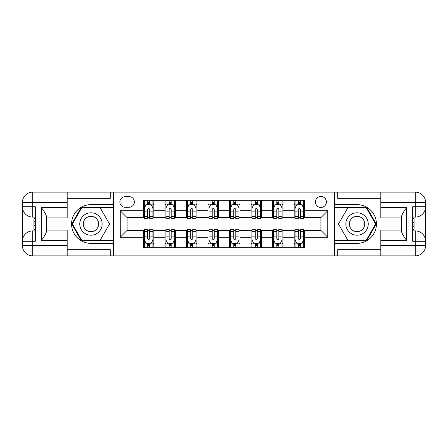 <?xml version="1.0" encoding="UTF-8"?>
<svg xmlns="http://www.w3.org/2000/svg" width="448" height="448" viewBox="0 0 448 448"><rect width="100%" height="100%" fill="white"/><g stroke="black" fill="none" stroke-linecap="round" stroke-linejoin="round"><path stroke-width="0.67" d="M320.88 196.442A5.51 5.51 0 0 0 315.37 201.953A5.51 5.51 0 0 0 320.88 207.463A5.51 5.51 0 0 0 326.39 201.953A5.51 5.51 0 0 0 320.88 196.442M67.183 249.665L110.242 249.665L110.242 255.864L380.817 255.864L380.817 245.532L415.268 245.532L415.268 241.226L412.681 241.226L412.681 206.774L415.268 206.774L415.268 202.468L380.817 202.468L380.817 207.553L406.655 207.553L406.655 240.447C403.9 236.908 402.175 233.929 401.486 231.498L401.486 216.502C402.175 214.071 403.9 211.092 406.655 207.553M125.222 207.295L129.013 207.295A5.337 5.337 0 0 0 134.35 201.953A5.337 5.337 0 0 0 129.013 196.616L125.222 196.616A5.337 5.337 0 0 0 119.885 201.953A5.337 5.337 0 0 0 125.222 207.295M334.662 204.624L334.662 243.376L357.05 243.376A19.376 19.376 0 0 0 376.426 224A19.376 19.376 0 0 0 357.05 204.624L334.662 204.624L334.662 192.136L67.183 192.136L67.183 202.468L32.732 202.468L32.732 206.774L35.319 206.774L35.319 241.226L32.732 241.226L32.732 245.532L67.183 245.532L67.183 240.447L41.345 240.447L41.345 207.553C44.1 211.092 45.825 214.071 46.514 216.502L46.514 231.498C45.825 233.929 44.1 236.908 41.345 240.447M113.338 243.376L113.338 204.624L90.95 204.624A19.376 19.376 0 0 0 71.574 224A19.376 19.376 0 0 0 90.95 243.376L113.338 243.376L113.338 255.864M143.483 237.261L120.226 237.261L120.226 210.739L143.483 210.739L143.483 217.627L127.12 217.627L127.12 230.373L143.483 230.373L143.483 247.682L304.517 247.682L304.517 230.373L320.88 230.373L320.88 217.627L304.517 217.627L304.517 210.739L327.774 210.739L327.774 237.261L304.517 237.261M304.517 210.739L304.517 200.318L143.483 200.318L143.483 210.739M294.185 200.318L294.185 217.627L295.047 217.627M298.318 217.627L300.384 217.627M303.66 217.627L304.517 217.627M294.185 217.627L282.128 217.627M272.658 200.318L272.658 217.627L273.515 217.627M276.791 217.627L278.858 217.627M272.658 217.627L260.602 217.627M251.126 200.318L251.126 217.627L251.989 217.627M255.259 217.627L257.326 217.627M251.126 217.627L239.07 217.627M229.6 200.318L229.6 217.627L230.457 217.627M233.733 217.627L235.799 217.627M229.6 217.627L217.543 217.627M208.068 200.318L208.068 217.627L208.93 217.627M212.201 217.627L214.267 217.627M208.068 217.627L196.011 217.627M186.542 200.318L186.542 217.627L187.398 217.627M190.674 217.627L192.741 217.627M186.542 217.627L174.485 217.627M165.01 200.318L165.01 217.627L165.872 217.627M169.142 217.627L171.209 217.627M165.01 217.627L152.953 217.627M143.483 217.627L144.34 217.627M147.616 217.627L149.682 217.627M143.483 230.373L144.34 230.373M147.616 230.373L149.682 230.373M152.953 230.373L153.815 230.373L153.815 247.682M165.872 230.373L153.815 230.373M169.142 230.373L171.209 230.373M174.485 230.373L175.342 230.373L175.342 247.682M187.398 230.373L175.342 230.373M190.674 230.373L192.741 230.373M196.011 230.373L196.874 230.373L196.874 247.682M208.93 230.373L196.874 230.373M212.201 230.373L214.267 230.373M217.543 230.373L218.4 230.373L218.4 247.682M230.457 230.373L218.4 230.373M233.733 230.373L235.799 230.373M239.07 230.373L239.932 230.373L239.932 247.682M251.989 230.373L239.932 230.373M255.259 230.373L257.326 230.373M260.602 230.373L261.458 230.373L261.458 247.682M273.515 230.373L261.458 230.373M276.791 230.373L278.858 230.373M282.128 230.373L282.99 230.373L282.99 247.682M295.047 230.373L282.99 230.373M298.318 230.373L300.384 230.373M303.66 230.373L304.517 230.373M153.815 200.318L153.815 217.627M143.483 204.624L144.34 204.624M147.616 204.624L149.682 204.624M152.953 204.624L153.815 204.624M143.483 243.376L144.34 243.376M147.616 243.376L149.682 243.376M152.953 243.376L153.815 243.376M165.01 230.373L165.01 247.682M175.342 200.318L175.342 217.627M165.01 204.624L165.872 204.624M169.142 204.624L171.209 204.624M174.485 204.624L175.342 204.624M165.01 243.376L165.872 243.376M169.142 243.376L171.209 243.376M174.485 243.376L175.342 243.376M186.542 230.373L186.542 247.682M186.542 243.376L187.398 243.376M190.674 243.376L192.741 243.376M196.011 243.376L196.874 243.376M196.874 200.318L196.874 217.627M186.542 204.624L187.398 204.624M190.674 204.624L192.741 204.624M196.011 204.624L196.874 204.624M208.068 230.373L208.068 247.682M208.068 243.376L208.93 243.376M212.201 243.376L214.267 243.376M217.543 243.376L218.4 243.376M218.4 200.318L218.4 217.627M208.068 204.624L208.93 204.624M212.201 204.624L214.267 204.624M217.543 204.624L218.4 204.624M229.6 230.373L229.6 247.682M229.6 243.376L230.457 243.376M233.733 243.376L235.799 243.376M239.07 243.376L239.932 243.376M239.932 200.318L239.932 217.627M229.6 204.624L230.457 204.624M233.733 204.624L235.799 204.624M239.07 204.624L239.932 204.624M251.126 230.373L251.126 247.682M251.126 243.376L251.989 243.376M255.259 243.376L257.326 243.376M260.602 243.376L261.458 243.376M261.458 200.318L261.458 217.627M251.126 204.624L251.989 204.624M255.259 204.624L257.326 204.624M260.602 204.624L261.458 204.624M272.658 230.373L272.658 247.682M272.658 243.376L273.515 243.376M276.791 243.376L278.858 243.376M282.128 243.376L282.99 243.376M282.99 200.318L282.99 217.627M272.658 204.624L273.515 204.624M276.791 204.624L278.858 204.624M282.128 204.624L282.99 204.624M294.185 230.373L294.185 247.682M294.185 243.376L295.047 243.376M298.318 243.376L300.384 243.376M303.66 243.376L304.517 243.376M294.185 204.624L295.047 204.624M298.318 204.624L300.384 204.624M303.66 204.624L304.517 204.624M127.12 217.627L120.226 210.739M127.12 230.373L120.226 237.261M327.774 210.739L320.88 217.627M327.774 237.261L320.88 230.373M149.682 202.558L147.616 202.558M152.953 216.502L149.682 216.502L149.682 218.663L152.953 218.663L152.953 208.152L151.234 204.708L146.065 204.708L144.34 208.152L144.34 218.663L147.616 218.663L147.616 216.502L144.34 216.502M144.34 208.152L144.34 200.318M152.953 208.152L152.953 200.318M147.616 204.708L147.616 200.318M149.682 200.318L149.682 204.708M149.682 216.502L149.682 209.446C148.994 208.118 148.305 208.118 147.616 209.446L147.616 216.502M147.616 245.442L149.682 245.442M144.34 231.498L147.616 231.498L147.616 229.337L144.34 229.337L144.34 239.848L146.065 243.292L151.234 243.292L152.953 239.848L152.953 229.337L149.682 229.337L149.682 231.498L152.953 231.498M152.953 239.848L152.953 247.682M144.34 239.848L144.34 247.682M149.682 243.292L149.682 247.682M147.616 247.682L147.616 243.292M147.616 231.498L147.616 238.554C148.305 239.882 148.994 239.882 149.682 238.554L149.682 231.498M171.209 202.558L169.142 202.558M174.485 216.502L171.209 216.502L171.209 218.663L174.485 218.663L174.485 208.152L172.76 204.708L167.591 204.708L165.872 208.152L165.872 218.663L169.142 218.663L169.142 216.502L165.872 216.502M165.872 208.152L165.872 200.318M174.485 208.152L174.485 200.318M169.142 204.708L169.142 200.318M171.209 200.318L171.209 204.708M171.209 216.502L171.209 209.446C170.52 208.118 169.831 208.118 169.142 209.446L169.142 216.502M192.741 202.558L190.674 202.558M196.011 216.502L192.741 216.502L192.741 218.663L196.011 218.663L196.011 208.152L194.292 204.708L189.123 204.708L187.398 208.152L187.398 218.663L190.674 218.663L190.674 216.502L187.398 216.502M187.398 208.152L187.398 200.318M196.011 208.152L196.011 200.318M190.674 204.708L190.674 200.318M192.741 200.318L192.741 204.708M192.741 216.502L192.741 209.446C192.052 208.118 191.363 208.118 190.674 209.446L190.674 216.502M214.267 202.558L212.201 202.558M217.543 216.502L214.267 216.502L214.267 218.663L217.543 218.663L217.543 208.152L215.818 204.708L210.65 204.708L208.93 208.152L208.93 218.663L212.201 218.663L212.201 216.502L208.93 216.502M208.93 208.152L208.93 200.318M217.543 208.152L217.543 200.318M212.201 204.708L212.201 200.318M214.267 200.318L214.267 204.708M214.267 216.502L214.267 209.446C213.578 208.118 212.89 208.118 212.201 209.446L212.201 216.502M169.142 245.442L171.209 245.442M165.872 231.498L169.142 231.498L169.142 229.337L165.872 229.337L165.872 239.848L167.591 243.292L172.76 243.292L174.485 239.848L174.485 229.337L171.209 229.337L171.209 231.498L174.485 231.498M174.485 239.848L174.485 247.682M165.872 239.848L165.872 247.682M171.209 243.292L171.209 247.682M169.142 247.682L169.142 243.292M169.142 231.498L169.142 238.554C169.831 239.882 170.52 239.882 171.209 238.554L171.209 231.498M190.674 245.442L192.741 245.442M187.398 231.498L190.674 231.498L190.674 229.337L187.398 229.337L187.398 239.848L189.123 243.292L194.292 243.292L196.011 239.848L196.011 229.337L192.741 229.337L192.741 231.498L196.011 231.498M196.011 239.848L196.011 247.682M187.398 239.848L187.398 247.682M192.741 243.292L192.741 247.682M190.674 247.682L190.674 243.292M190.674 231.498L190.674 238.554C191.363 239.882 192.052 239.882 192.741 238.554L192.741 231.498M212.201 245.442L214.267 245.442M208.93 231.498L212.201 231.498L212.201 229.337L208.93 229.337L208.93 239.848L210.65 243.292L215.818 243.292L217.543 239.848L217.543 229.337L214.267 229.337L214.267 231.498L217.543 231.498M217.543 239.848L217.543 247.682M208.93 239.848L208.93 247.682M214.267 243.292L214.267 247.682M212.201 247.682L212.201 243.292M212.201 231.498L212.201 238.554C212.89 239.882 213.578 239.882 214.267 238.554L214.267 231.498M235.799 202.558L233.733 202.558M239.07 216.502L235.799 216.502L235.799 218.663L239.07 218.663L239.07 208.152L237.35 204.708L232.182 204.708L230.457 208.152L230.457 218.663L233.733 218.663L233.733 216.502L230.457 216.502M230.457 208.152L230.457 200.318M239.07 208.152L239.07 200.318M233.733 204.708L233.733 200.318M235.799 200.318L235.799 204.708M235.799 216.502L235.799 209.446C235.11 208.118 234.422 208.118 233.733 209.446L233.733 216.502M233.733 245.442L235.799 245.442M230.457 231.498L233.733 231.498L233.733 229.337L230.457 229.337L230.457 239.848L232.182 243.292L237.35 243.292L239.07 239.848L239.07 229.337L235.799 229.337L235.799 231.498L239.07 231.498M239.07 239.848L239.07 247.682M230.457 239.848L230.457 247.682M235.799 243.292L235.799 247.682M233.733 247.682L233.733 243.292M233.733 231.498L233.733 238.554C234.422 239.882 235.11 239.882 235.799 238.554L235.799 231.498M85.35 214.306A11.194 11.194 0 0 0 81.256 229.6A11.194 11.194 0 0 0 96.544 233.694A11.194 11.194 0 0 0 100.643 218.4A11.194 11.194 0 0 0 85.35 214.306M87.119 217.364A7.666 7.666 0 0 0 84.314 227.83A7.666 7.666 0 0 0 94.78 230.636A7.666 7.666 0 0 0 97.586 220.17A7.666 7.666 0 0 0 87.119 217.364M109.542 224L100.246 240.106L81.654 240.106L72.352 224L81.654 207.894L100.246 207.894L109.542 224M351.456 233.694A11.194 11.194 0 0 0 366.744 229.6A11.194 11.194 0 0 0 362.65 214.306A11.194 11.194 0 0 0 347.357 218.4A11.194 11.194 0 0 0 351.456 233.694M353.22 230.636A7.666 7.666 0 0 0 363.686 227.83A7.666 7.666 0 0 0 360.881 217.364A7.666 7.666 0 0 0 350.414 220.17A7.666 7.666 0 0 0 353.22 230.636M347.754 207.894L366.346 207.894L375.648 224L366.346 240.106L347.754 240.106L338.458 224L347.754 207.894M113.338 204.624L113.338 192.136M41.345 207.553L67.183 207.553L67.183 202.468M67.183 207.553L67.183 217.885L46.514 217.885M67.183 245.532L67.183 255.864L32.732 255.864A10.332 10.332 0 0 1 22.4 245.532L22.4 202.468A10.332 10.332 0 0 1 32.732 192.136L67.183 192.136M46.514 230.115L67.183 230.115L67.183 240.447M110.242 255.864L67.183 255.864M22.4 241.226A10.332 10.332 0 0 1 32.732 230.888A10.332 10.332 0 0 0 22.4 241.226L32.732 241.226L32.732 230.888L35.319 230.888M35.319 217.112L32.732 217.112L32.732 206.774L22.4 206.774A10.332 10.332 0 0 0 32.732 217.112A10.332 10.332 0 0 1 22.4 206.774M110.242 192.136L110.242 198.335L67.183 198.335M113.338 207.379L81.351 207.379L71.758 224L81.351 240.621L113.338 240.621M35.319 218.702L33.942 218.702L33.942 225.518L35.319 225.518M33.942 223.916L35.319 223.916M33.942 222.018L35.319 222.018M33.942 221.704L35.319 221.704M33.942 225.518L33.942 229.298L35.319 229.298M33.942 225.859L35.319 225.859M334.662 243.376L334.662 255.864M334.662 192.136L415.268 192.136L415.268 202.468L425.6 202.468L425.6 245.532A10.332 10.332 0 0 1 415.268 255.864L380.817 255.864M406.655 240.447L380.817 240.447L380.817 245.532M380.817 240.447L380.817 230.115L401.486 230.115M401.486 217.885L380.817 217.885L380.817 207.553M380.817 202.468L380.817 192.136M425.6 206.774A10.332 10.332 0 0 1 415.268 217.112A10.332 10.332 0 0 0 425.6 206.774L415.268 206.774L415.268 217.112L412.681 217.112M412.681 230.888L415.268 230.888L415.268 241.226L425.6 241.226A10.332 10.332 0 0 0 415.268 230.888A10.332 10.332 0 0 1 425.6 241.226M337.758 192.136L337.758 198.335L380.817 198.335M337.758 255.864L337.758 249.665L380.817 249.665M425.6 202.468A10.332 10.332 0 0 0 415.268 192.136A10.332 10.332 0 0 1 425.6 202.468M334.662 240.621L366.649 240.621L376.242 224L366.649 207.379L334.662 207.379M412.681 229.298L414.058 229.298L414.058 222.482L412.681 222.482M414.058 224.084L412.681 224.084M414.058 225.982L412.681 225.982M414.058 226.296L412.681 226.296M414.058 222.482L414.058 218.702L412.681 218.702M414.058 222.141L412.681 222.141M257.326 202.558L255.259 202.558M260.602 216.502L257.326 216.502L257.326 218.663L260.602 218.663L260.602 208.152L258.877 204.708L253.708 204.708L251.989 208.152L251.989 218.663L255.259 218.663L255.259 216.502L251.989 216.502M251.989 208.152L251.989 200.318M260.602 208.152L260.602 200.318M255.259 204.708L255.259 200.318M257.326 200.318L257.326 204.708M257.326 216.502L257.326 209.446C256.637 208.118 255.948 208.118 255.259 209.446L255.259 216.502M278.858 202.558L276.791 202.558M282.128 216.502L278.858 216.502L278.858 218.663L282.128 218.663L282.128 208.152L280.409 204.708L275.24 204.708L273.515 208.152L273.515 218.663L276.791 218.663L276.791 216.502L273.515 216.502M273.515 208.152L273.515 200.318M282.128 208.152L282.128 200.318M276.791 204.708L276.791 200.318M278.858 200.318L278.858 204.708M278.858 216.502L278.858 209.446C278.169 208.118 277.48 208.118 276.791 209.446L276.791 216.502M300.384 202.558L298.318 202.558M303.66 216.502L300.384 216.502L300.384 218.663L303.66 218.663L303.66 208.152L301.935 204.708L296.766 204.708L295.047 208.152L295.047 218.663L298.318 218.663L298.318 216.502L295.047 216.502M295.047 208.152L295.047 200.318M303.66 208.152L303.66 200.318M298.318 204.708L298.318 200.318M300.384 200.318L300.384 204.708M300.384 216.502L300.384 209.446C299.695 208.118 299.006 208.118 298.318 209.446L298.318 216.502M255.259 245.442L257.326 245.442M251.989 231.498L255.259 231.498L255.259 229.337L251.989 229.337L251.989 239.848L253.708 243.292L258.877 243.292L260.602 239.848L260.602 229.337L257.326 229.337L257.326 231.498L260.602 231.498M260.602 239.848L260.602 247.682M251.989 239.848L251.989 247.682M257.326 243.292L257.326 247.682M255.259 247.682L255.259 243.292M255.259 231.498L255.259 238.554C255.948 239.882 256.637 239.882 257.326 238.554L257.326 231.498M276.791 245.442L278.858 245.442M273.515 231.498L276.791 231.498L276.791 229.337L273.515 229.337L273.515 239.848L275.24 243.292L280.409 243.292L282.128 239.848L282.128 229.337L278.858 229.337L278.858 231.498L282.128 231.498M282.128 239.848L282.128 247.682M273.515 239.848L273.515 247.682M278.858 243.292L278.858 247.682M276.791 247.682L276.791 243.292M276.791 231.498L276.791 238.554C277.48 239.882 278.169 239.882 278.858 238.554L278.858 231.498M298.318 245.442L300.384 245.442M295.047 231.498L298.318 231.498L298.318 229.337L295.047 229.337L295.047 239.848L296.766 243.292L301.935 243.292L303.66 239.848L303.66 229.337L300.384 229.337L300.384 231.498L303.66 231.498M303.66 239.848L303.66 247.682M295.047 239.848L295.047 247.682M300.384 243.292L300.384 247.682M298.318 247.682L298.318 243.292M298.318 231.498L298.318 238.554C299.006 239.882 299.695 239.882 300.384 238.554L300.384 231.498M165.01 237.261L153.815 237.261M165.01 210.739L153.815 210.739M186.542 210.739L175.342 210.739M186.542 237.261L175.342 237.261M208.068 210.739L196.874 210.739M208.068 237.261L196.874 237.261M229.6 210.739L218.4 210.739M229.6 237.261L218.4 237.261M251.126 210.739L239.932 210.739M251.126 237.261L239.932 237.261M272.658 210.739L261.458 210.739M272.658 237.261L261.458 237.261M294.185 210.739L282.99 210.739M294.185 237.261L282.99 237.261M152.908 208.068L144.385 208.068M144.34 204.915L145.958 204.915M151.334 204.915L152.953 204.915M147.616 211.887L144.34 211.887M152.953 211.887L149.682 211.887M149.682 203.655L147.616 203.655M144.385 239.932L152.908 239.932M152.953 243.085L151.334 243.085M145.958 243.085L144.34 243.085M149.682 236.113L152.953 236.113M144.34 236.113L147.616 236.113M147.616 244.345L149.682 244.345M174.44 208.068L165.917 208.068M165.872 204.915L167.49 204.915M172.866 204.915L174.485 204.915M169.142 211.887L165.872 211.887M174.485 211.887L171.209 211.887M171.209 203.655L169.142 203.655M195.966 208.068L187.443 208.068M187.398 204.915L189.017 204.915M194.393 204.915L196.011 204.915M190.674 211.887L187.398 211.887M196.011 211.887L192.741 211.887M192.741 203.655L190.674 203.655M217.498 208.068L208.975 208.068M208.93 204.915L210.549 204.915M215.925 204.915L217.543 204.915M212.201 211.887L208.93 211.887M217.543 211.887L214.267 211.887M214.267 203.655L212.201 203.655M165.917 239.932L174.44 239.932M174.485 243.085L172.866 243.085M167.49 243.085L165.872 243.085M171.209 236.113L174.485 236.113M165.872 236.113L169.142 236.113M169.142 244.345L171.209 244.345M187.443 239.932L195.966 239.932M196.011 243.085L194.393 243.085M189.017 243.085L187.398 243.085M192.741 236.113L196.011 236.113M187.398 236.113L190.674 236.113M190.674 244.345L192.741 244.345M208.975 239.932L217.498 239.932M217.543 243.085L215.925 243.085M210.549 243.085L208.93 243.085M214.267 236.113L217.543 236.113M208.93 236.113L212.201 236.113M212.201 244.345L214.267 244.345M239.025 208.068L230.502 208.068M230.457 204.915L232.075 204.915M237.451 204.915L239.07 204.915M233.733 211.887L230.457 211.887M239.07 211.887L235.799 211.887M235.799 203.655L233.733 203.655M230.502 239.932L239.025 239.932M239.07 243.085L237.451 243.085M232.075 243.085L230.457 243.085M235.799 236.113L239.07 236.113M230.457 236.113L233.733 236.113M233.733 244.345L235.799 244.345M32.732 192.136A10.332 10.332 0 0 0 22.4 202.468L32.732 202.468L32.732 192.136M32.732 255.864L32.732 245.532L22.4 245.532A10.332 10.332 0 0 0 32.732 255.864M415.268 255.864A10.332 10.332 0 0 0 425.6 245.532L415.268 245.532L415.268 255.864M260.557 208.068L252.034 208.068M251.989 204.915L253.607 204.915M258.983 204.915L260.602 204.915M255.259 211.887L251.989 211.887M260.602 211.887L257.326 211.887M257.326 203.655L255.259 203.655M282.083 208.068L273.56 208.068M273.515 204.915L275.134 204.915M280.51 204.915L282.128 204.915M276.791 211.887L273.515 211.887M282.128 211.887L278.858 211.887M278.858 203.655L276.791 203.655M303.615 208.068L295.092 208.068M295.047 204.915L296.666 204.915M302.042 204.915L303.66 204.915M298.318 211.887L295.047 211.887M303.66 211.887L300.384 211.887M300.384 203.655L298.318 203.655M252.034 239.932L260.557 239.932M260.602 243.085L258.983 243.085M253.607 243.085L251.989 243.085M257.326 236.113L260.602 236.113M251.989 236.113L255.259 236.113M255.259 244.345L257.326 244.345M273.56 239.932L282.083 239.932M282.128 243.085L280.51 243.085M275.134 243.085L273.515 243.085M278.858 236.113L282.128 236.113M273.515 236.113L276.791 236.113M276.791 244.345L278.858 244.345M295.092 239.932L303.615 239.932M303.66 243.085L302.042 243.085M296.666 243.085L295.047 243.085M300.384 236.113L303.66 236.113M295.047 236.113L298.318 236.113M298.318 244.345L300.384 244.345"/></g></svg>
